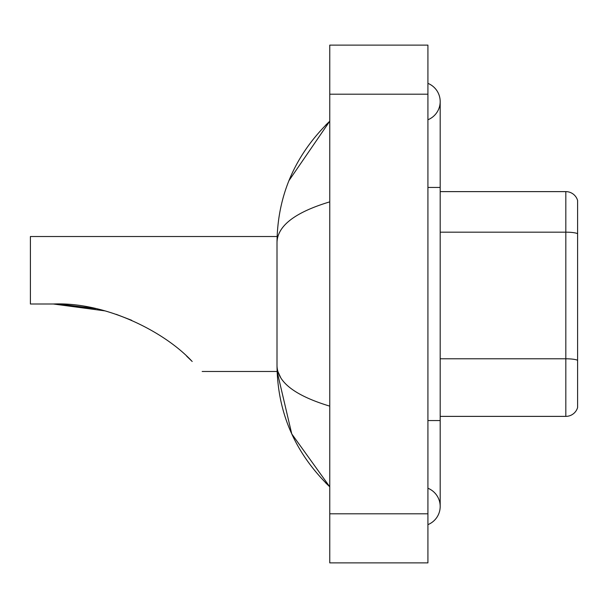 <?xml version="1.0" encoding="UTF-8"?>
<svg xmlns="http://www.w3.org/2000/svg" width="608" height="608" viewBox="0 0 608 608"><rect width="100%" height="100%" fill="white"/><g stroke="black" fill="none" stroke-linecap="round" stroke-linejoin="round"><path stroke-width="0.91" d="M427.918 420.554L440.184 420.554L440.184 101.559A19.631 19.631 0 0 1 427.918 119.761A19.631 19.631 0 0 0 427.918 83.364A19.631 19.631 0 0 1 440.184 101.559A19.631 19.631 0 0 0 427.918 83.364A19.631 19.631 0 0 1 440.184 101.559M427.918 524.636A19.631 19.631 0 0 0 427.918 488.239A19.631 19.631 0 0 1 427.918 524.636A19.631 19.631 0 0 0 440.184 506.441A19.631 19.631 0 0 1 427.918 524.636M329.764 201.856C295.062 212.321 277.476 225.834 277.005 242.41L277.005 365.59C277.4 382.105 294.986 395.626 329.764 406.144M329.764 562.879L427.918 562.879L427.918 45.121L329.764 45.121L329.764 562.879M277.005 242.41C277.537 195.229 295.116 154.82 329.764 121.19L288.952 180.644M202.168 371.48L277.111 371.48L291.741 433.884L329.764 486.81C295.116 453.173 277.529 412.771 277.005 365.59M280.691 377.614L277.879 371.48M577.6 200.45A12.266 12.266 0 0 0 565.82 191.619A12.266 12.266 0 0 1 577.6 200.45L577.6 407.55A12.266 12.266 0 0 1 565.82 416.381L440.184 416.381M577.6 233.7A12.266 2.128 180 0 0 565.82 232.172L565.82 191.619L440.184 191.619M577.6 233.875L577.6 360.324A12.266 2.128 180 0 0 565.82 358.788L565.82 232.172L440.184 232.172M54.211 304L93.738 308.195L54.211 304M116.196 314.321L131.708 320.31L116.196 314.321M95.79 308.636L59.493 304.099L95.79 308.636M104.774 310.848L53.375 304C105.792 301.849 164.631 331.656 192.181 361.494C205.344 374.657 205.344 374.657 192.181 361.494M277.111 236.52L30.4 236.52L30.4 304L53.375 304M186.709 356.227L191.117 360.438M427.918 187.446L440.184 187.446M329.764 513.798L427.918 513.798M329.764 94.202L427.918 94.202M565.82 416.381L565.82 358.788L440.184 358.788M440.184 420.554L440.184 506.441M329.764 121.19L325.493 125.309M329.764 486.81L325.493 482.691"/></g></svg>
